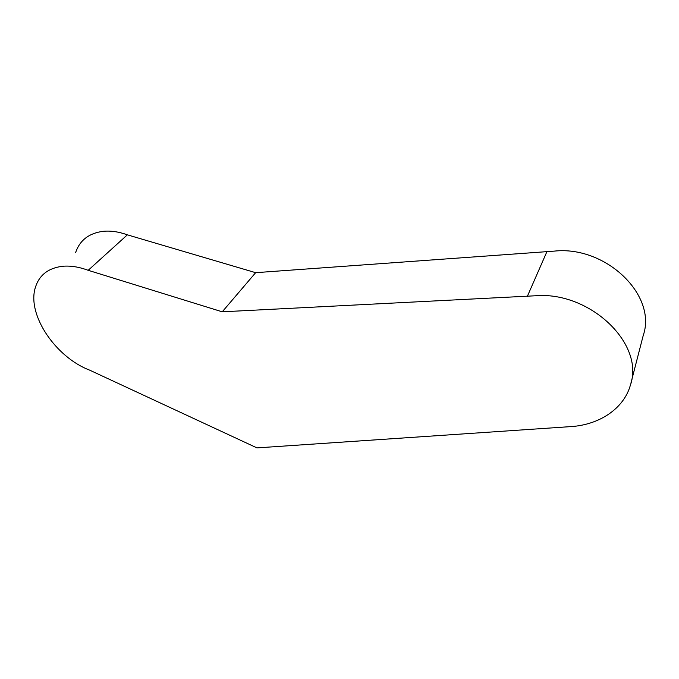 <?xml version="1.0" encoding="UTF-8"?>
<svg xmlns="http://www.w3.org/2000/svg" width="679" height="679" viewBox="0 0 679 679"><rect width="100%" height="100%" fill="white"/><g stroke="black" fill="none" stroke-linecap="round" stroke-linejoin="round"><path stroke-width="1.02" d="M75.632 252.503C79.833 240.256 88.974 233.194 103.072 231.327C110.669 230.571 118.774 231.743 127.372 234.832L255.643 272.678L554.327 251.111C605.821 245.535 657.34 295.246 643.225 335.502L631.054 382.617M535.264 295.781C589.779 291.036 645.084 343.888 630.392 385.171C623.78 408.826 599.124 424.91 570.776 426.607L256.968 447.894L89.721 370.174C55.703 357.332 26.617 314.623 35.384 287.404C39.297 274.936 48.498 267.882 62.986 266.236C70.803 265.608 79.205 266.966 88.194 270.31L222.237 311.814L535.264 295.781M127.372 234.832L88.194 270.31M255.643 272.678L222.237 311.814M546.765 251.994L527.26 296.545"/></g></svg>
